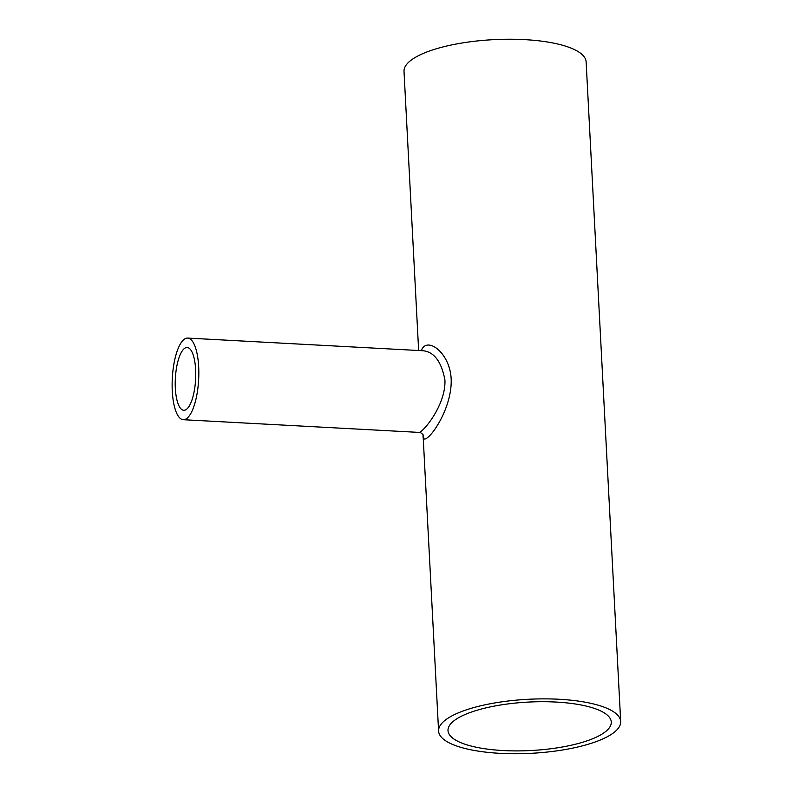 <?xml version="1.0" encoding="UTF-8"?>
<svg xmlns="http://www.w3.org/2000/svg" width="793" height="793" viewBox="0 0 793 793"><rect width="100%" height="100%" fill="white"/><g stroke="black" fill="none" stroke-linecap="round" stroke-linejoin="round"><path stroke-width="1.19" d="M503.248 750.555A81.748 24.256 -3 0 1 448.005 730.591A81.748 24.256 -3 0 1 528.366 702.083A81.748 24.256 -3 0 1 611.274 722.026A81.748 24.256 -3 0 1 503.248 750.555M500.205 753.35A91.175 27.051 -3 0 1 438.588 731.077A91.175 27.051 -3 0 1 528.227 699.287A91.175 27.051 -3 0 1 620.691 721.541A91.175 27.051 -3 0 1 500.205 753.35M418.645 350.516L404.014 71.439A91.175 27.051 -3 0 1 493.652 39.65A91.175 27.051 -3 0 1 586.126 61.894L620.691 721.541M421.321 350.655C426.664 335.647 450.196 352.647 451.177 379.341C452.377 413.49 421.252 451.623 423.105 434.98M195.623 369.568A31.442 10.15 93.1 0 1 183.788 410.288A31.442 10.15 93.1 0 1 175.352 378.35A31.442 10.15 93.1 0 1 187.168 347.503A31.442 10.15 93.1 0 1 195.623 369.568M183.282 419.705L419.101 432.403C422.223 433.008 446.003 405.649 444.932 380.025C441.513 361.955 434.376 352.201 423.492 350.774L187.673 338.086A40.869 13.194 93.1 0 1 198.676 366.772A40.869 13.194 93.1 0 1 183.282 419.705A40.869 13.194 93.1 0 1 172.309 378.192A40.869 13.194 93.1 0 1 187.673 338.086M438.588 731.077L423.065 434.891M419.101 432.403C420.26 431.64 424.275 435.783 423.175 435.169"/></g></svg>
